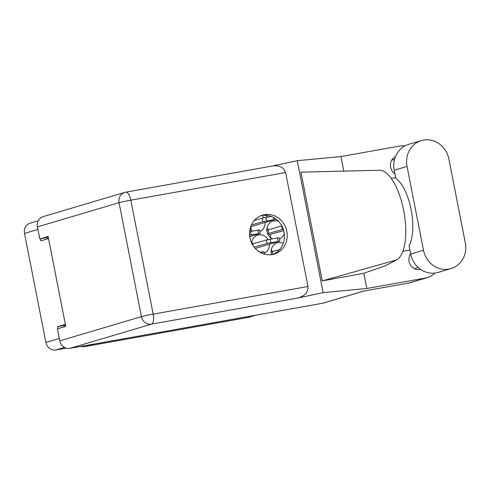<?xml version="1.0" encoding="UTF-8"?>
<svg xmlns="http://www.w3.org/2000/svg" width="490" height="490" viewBox="0 0 490 490"><rect width="100%" height="100%" fill="white"/><g stroke="black" fill="none" stroke-linecap="round" stroke-linejoin="round"><path stroke-width="0.73" d="M249.814 237.062A9.61 8.838 73.5 0 0 249.802 236.609M278.583 221.425A9.61 8.838 73.5 0 0 273.016 221.119A9.61 8.838 73.5 0 0 267.044 231.886A9.61 8.838 73.5 0 0 272.06 238.832M279.459 239.187A9.61 8.838 73.5 0 0 284.261 233.552M264.171 253.171A9.61 8.838 73.5 0 0 269.359 244.375M283.251 243.346A9.61 8.838 73.5 0 0 277.285 242.862A9.61 8.838 73.5 0 0 271.307 253.636A9.61 8.838 73.5 0 0 271.558 254.641M250.029 229.149A9.61 8.838 73.5 0 0 252.503 231.066M259.902 231.427A9.61 8.838 73.5 0 0 265.096 222.625M265.372 215.22A9.61 8.838 73.5 0 0 267.791 217.082M40.394 238.832L40.792 240.866L48.535 238.569M37.914 229.449L24.5 233.43L45.889 342.455L59.308 338.474M65.372 324.398L57.63 326.695L58.016 328.655M64.466 347.441L55.964 349.964L66.138 348.145M93.235 344.194L85.768 346.412L247.671 317.514L255.137 315.297M256.105 315.125L249.575 317.067A20.703 19.043 -106.5 0 1 247.671 317.514M85.768 346.412A20.703 19.043 -106.5 0 1 80.213 346.522M263.73 217.848A9.61 8.838 73.5 0 0 261.832 215.459M272.532 251.591A9.61 8.838 73.5 0 0 271.264 249.9M267.993 239.592A9.61 8.838 73.5 0 0 257.728 235.102A9.61 8.838 73.5 0 0 251.603 242.936M252.975 243.824A9.61 8.838 73.5 0 0 251.707 242.14M268.269 229.841A9.61 8.838 73.5 0 0 266.995 228.156M47.083 238.998L46.82 237.644M57.63 326.695L65.513 325.121M64.306 326.787L64.061 325.55M24.5 233.43A9.169 8.434 -106.5 0 1 30.202 223.158L38.232 220.77M55.964 349.964A9.169 8.434 -106.5 0 1 45.889 342.455M266.499 215.3L266.597 215.784L266.058 215.882M266.113 215.931L266.597 215.784M421.388 140.581L408.599 144.379A23.067 21.217 73.5 0 0 394.254 170.226L395.896 178.599A36.964 14.424 79.9 0 1 411.092 209.567A36.964 14.424 79.9 0 1 409.052 245.655L410.694 254.028A23.067 21.217 73.5 0 0 436.039 272.912A23.067 21.217 73.5 0 0 438.164 272.409L450.953 268.612A23.067 21.217 73.5 0 0 465.298 242.764L448.858 158.968A23.067 21.217 73.5 0 0 421.388 140.581A23.067 21.217 73.5 0 0 407.043 166.429L423.483 250.231A23.067 21.217 73.5 0 0 448.828 269.114A23.067 21.217 73.5 0 0 450.953 268.612M395.448 156.678A9.831 9.047 73.5 0 0 390.401 164.879A9.831 9.047 73.5 0 0 394.965 173.852M410.638 253.74A9.831 9.047 73.5 0 0 410.351 264.79A9.831 9.047 73.5 0 0 419.887 269.494A9.831 9.047 73.5 0 0 420.543 269.353M264.471 214.657A20.329 18.7 73.5 0 0 262.597 215.098A20.329 18.7 73.5 0 0 250.182 238.9A20.329 18.7 73.5 0 0 272.293 254.524A20.329 18.7 73.5 0 0 274.167 254.083A20.329 18.7 73.5 0 0 286.589 230.282A20.329 18.7 73.5 0 0 264.471 214.657M261.225 215.569A20.329 18.7 -106.5 0 1 261.691 215.484A20.329 18.7 -106.5 0 1 283.606 230.343A20.329 18.7 -106.5 0 1 272.765 254.439M425.847 277.959A18.485 17.003 73.5 0 0 427.556 277.561L410.479 282.626A18.485 17.003 -106.5 0 1 408.776 283.03L425.847 277.959L366.802 288.5L323.149 292.628L297.981 297.993L151.496 324.141L69.85 348.372L322.622 303.255L363.611 291.091L408.776 283.03M427.556 277.561A18.485 17.003 73.5 0 0 434.691 273.102M409.91 250.041L402.909 251.29M366.802 288.5L363.813 273.279L385.312 265.788L396.575 259.896A45.84 17.891 79.9 0 0 403.76 210.823A45.84 17.891 79.9 0 0 379.358 170.257L300.927 172.161L322.261 280.899L396.575 259.896M404.863 145.922A18.485 17.003 73.5 0 0 399.963 146.026L340.918 156.567L343.772 171.132M391.198 178.354L395.687 177.552M363.813 273.279L322.261 280.899M340.918 156.567L297.265 160.696L323.149 292.628M364.039 291.011L323.461 303.053A9.169 8.434 -106.5 0 1 322.622 303.255M69.85 348.372A9.169 8.434 -106.5 0 1 59.774 340.862L141.42 316.632L119.064 202.676L37.418 226.907L39.776 238.942L48.265 237.215M39.776 238.942L48.118 236.462L65.758 326.352L57.416 328.833L59.774 340.862M37.418 226.907A9.169 8.434 -106.5 0 1 43.12 216.635L124.766 192.405A9.169 8.434 -106.5 0 1 125.612 192.203A9.169 3.577 -100.1 0 1 125.758 192.166A9.169 9.169 0 0 0 124.766 192.405A9.169 8.434 -106.5 0 0 119.064 202.676A9.169 0.367 -11.1 0 1 130.818 200.171L153.18 314.127L307.977 286.497C308.29 292.077 304.964 295.911 297.981 297.993M285.621 172.541L130.818 200.171A9.169 3.577 -100.1 0 0 125.758 192.166L272.097 166.061C279.3 165.118 283.808 167.28 285.621 172.541L307.977 286.497M297.265 160.696L272.354 166.006M250.733 226.711L275.57 219.379L262.793 221.707L251.425 224.971M271.307 216.458L262.113 218.228L254.328 220.463M250.715 226.735L251.309 229.767L250.764 229.865M250.819 229.914L251.309 229.767M264.355 254.108L263.865 251.627L259.976 252.24M279.661 249.539L271.123 252.007M272.844 254.402L272.305 251.652M254.181 247.156L267.062 243.45L279.839 241.123L255.247 248.412M279.839 241.123L279.153 237.644L266.376 239.971L252.166 244.063M253.091 245.631L252.748 243.891M268.189 234.998L268.955 234.869L268.195 235.01M283.698 230.686L268.146 234.924M283.263 229.246L267.583 233.724M281.824 225.945L266.854 230.257M268.722 233.387L268.042 229.908M270.266 234.477L270.866 237.534L270.321 237.626M270.376 237.675L270.866 237.534M249.747 236.627L260.282 233.363L249.6 235.206M260.282 233.363L259.602 229.884L249.649 231.586M410.694 254.028L423.483 250.231M151.496 324.141A9.169 3.577 -100.1 0 0 153.18 314.127A9.169 0.367 -11.1 0 0 141.42 316.632A9.169 8.434 73.5 0 0 151.496 324.141M394.254 170.226L407.043 166.429M273.781 219.618L273.346 217.395M266.548 220.91L265.862 217.431M262.793 221.707L262.113 218.228M262.383 253.428L262.077 251.866M278.05 241.362L277.365 237.883M270.811 242.654L270.131 239.175M267.062 243.45L266.376 239.971M282.35 229.467L281.664 225.988M258.493 233.601L257.807 230.122M251.254 234.894L250.574 231.415M418.221 267.497L414.381 268.643M394.56 159.373L391.688 160.224M410.749 254.292L410.179 254.463M275.57 219.379L275.435 218.681"/></g></svg>
